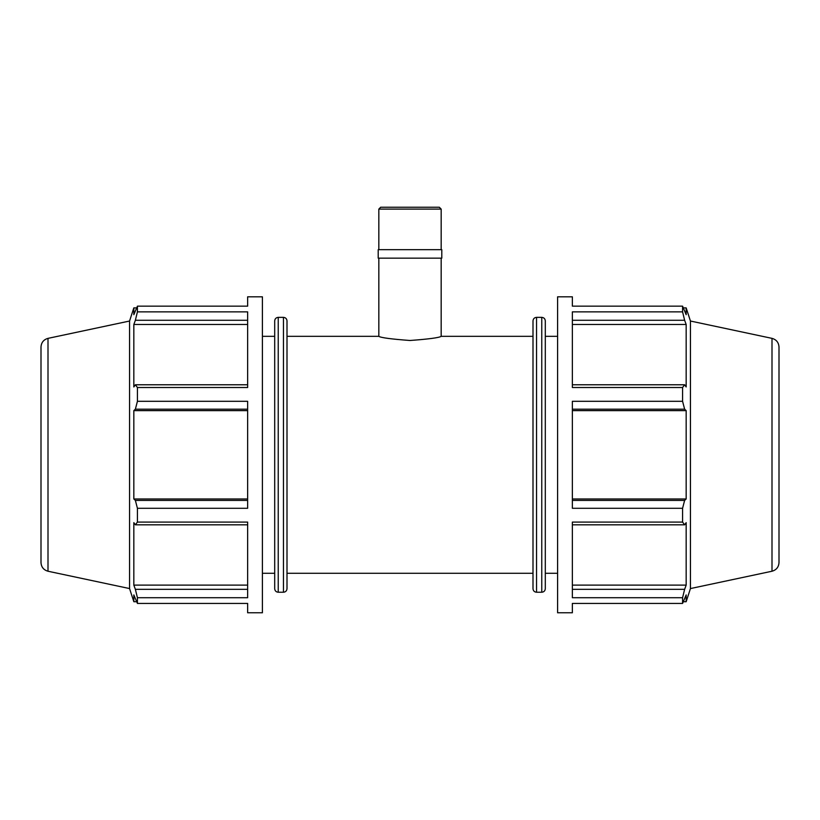 <?xml version="1.0" encoding="UTF-8"?>
<svg xmlns="http://www.w3.org/2000/svg" width="820" height="820" viewBox="0 0 820 820"><rect width="100%" height="100%" fill="white"/><g stroke="black" fill="none" stroke-linecap="round" stroke-linejoin="round"><path stroke-width="1.23" d="M572.36 524.82L684.628 524.82L682.578 522.084L682.578 508.287L572.36 508.287L572.36 401.308L682.578 401.308L682.578 387.511L684.628 384.775L572.36 384.775M682.578 387.511L572.36 387.511L572.36 311.866L682.578 311.866L682.578 306.157L686.166 314.685L686.166 307.879L690.44 321.03L690.44 588.565L686.166 601.716L686.166 594.92L682.578 603.438L572.36 603.438L572.36 612.776L557.6 612.776L557.6 296.819L572.36 296.819L572.36 306.157L682.578 306.157M682.578 603.438L682.578 597.729L572.36 597.729L572.36 522.084L682.578 522.084M572.36 320.282L684.628 320.282L682.578 311.866M684.628 524.82L686.166 522.637L686.166 585.111L684.628 589.324L572.36 589.324M572.36 324.484L686.166 324.484L686.166 386.958L684.628 384.775M684.628 320.282L686.166 324.484M572.36 409.19L684.628 409.19L682.578 401.308M572.36 410.625L686.166 410.625L686.166 498.98L684.628 500.405L572.36 500.405M684.628 409.19L686.166 410.625M247.64 384.775L135.372 384.775L137.422 387.511L247.64 387.511L247.64 311.866L137.422 311.866L135.372 320.282L247.64 320.282M247.64 500.405L135.372 500.405L137.422 508.287L247.64 508.287L247.64 401.308L137.422 401.308L135.372 409.19L247.64 409.19M48.001 338.363L48.001 571.232C43.634 569.992 41.307 567.112 41 562.582L41 347.014C41.307 342.483 43.634 339.603 48.001 338.363L129.56 321.03L133.834 307.879L133.834 314.685L137.422 306.157L247.64 306.157L247.64 296.819L262.4 296.819L262.4 612.776L247.64 612.776L247.64 603.438L137.422 603.438L133.834 594.92L133.834 601.716L136.53 601.716M247.64 589.324L135.372 589.324L137.422 597.729L247.64 597.729L247.64 522.084L137.422 522.084L135.372 524.82L247.64 524.82M247.64 585.111L133.834 585.111L133.834 522.637L135.372 524.82M135.372 589.324L133.834 585.111M247.64 498.98L133.834 498.98L133.834 410.625L135.372 409.19M135.372 500.405L133.834 498.98M247.64 410.625L133.834 410.625M135.372 384.775L133.834 386.958L133.834 324.484L135.372 320.282M287 573.282L533 573.282L533 336.323L441.17 336.323C439.325 337.686 428.932 339.08 410 340.495C391.068 339.08 380.675 337.686 378.83 336.323L378.83 258.156M378.83 209.1L441.17 209.1L439.305 207.224L380.695 207.224L378.83 209.1L378.83 249.669M378.204 258.156L441.795 258.156L441.795 249.669L378.204 249.669L378.204 258.156M137.422 597.729L137.422 603.438M137.422 508.287L137.422 522.084M137.422 387.511L137.422 401.308M137.422 306.157L137.422 311.866M129.56 321.03L129.56 588.565L133.834 601.716M278.236 317.361C276.084 317.565 274.905 318.755 274.7 320.897L274.7 588.698C274.905 590.851 276.084 592.03 278.236 592.235L278.236 317.361L283.464 317.361C285.616 317.565 286.795 318.755 287 320.897L287 588.698C286.795 590.851 285.616 592.03 283.464 592.235L283.464 317.361M247.64 324.484L133.834 324.484M262.4 336.323L274.7 336.323M572.36 498.98L686.166 498.98M682.578 508.287L684.628 500.405M572.36 585.111L686.166 585.111M682.578 597.729L684.628 589.324M536.536 317.361L536.536 592.235C534.384 592.03 533.205 590.851 533 588.698L533 320.897C533.205 318.755 534.384 317.565 536.536 317.361L541.764 317.361C543.916 317.565 545.095 318.755 545.3 320.897L545.3 588.698L545.3 573.282L557.6 573.282M557.6 336.323L545.3 336.323L545.3 573.282M690.44 321.03L771.999 338.363C776.366 339.603 778.692 342.483 779 347.014L779 562.582C778.692 567.112 776.366 569.992 771.999 571.232L690.44 588.565M287 336.323L378.83 336.323M541.764 317.361L541.764 592.235C543.916 592.03 545.095 590.851 545.3 588.698M771.999 338.363L771.999 571.232M683.47 307.879L686.166 307.879M441.17 336.323L441.17 258.156M441.17 249.669L441.17 209.1M278.236 592.235L283.464 592.235M133.834 307.879L136.53 307.879M48.001 571.232L129.56 588.565M262.4 573.282L274.7 573.282M536.536 592.235L541.764 592.235M683.47 601.716L686.166 601.716"/></g></svg>
